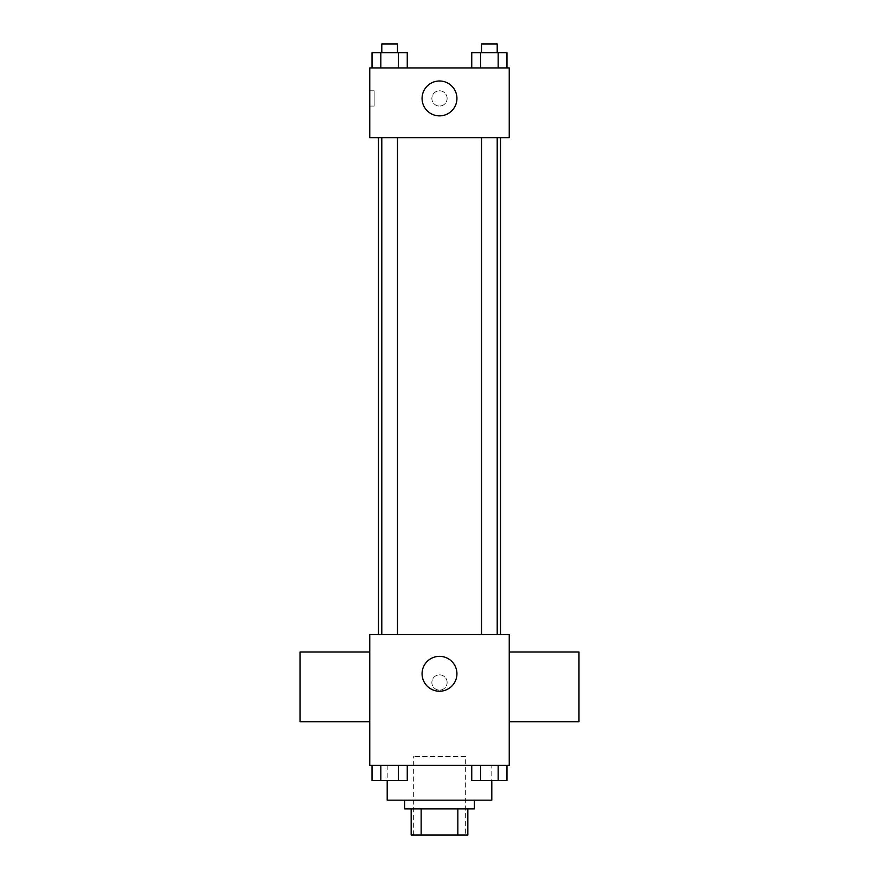 <?xml version="1.0" encoding="UTF-8"?>
<svg xmlns="http://www.w3.org/2000/svg" width="879" height="879" viewBox="0 0 879 879"><rect width="100%" height="100%" fill="white"/><g stroke="black" fill="none" stroke-linecap="round" stroke-linejoin="round"><path stroke-width="0.66" stroke-dasharray="4.39 3.3" d="M465.65 756.599L413.35 756.599L465.65 756.599L465.65 835.05L413.35 835.05L465.65 835.05M421.151 835.05L411.163 835.05L411.163 808.9L421.151 808.9L421.151 835.05L467.837 835.05M457.849 808.9L421.151 808.9L457.849 808.9L457.849 835.05M421.151 808.9L411.163 808.9M404.626 808.9L474.374 808.9M439.5 800.176L404.626 800.176L439.5 800.176M491.8 800.176L387.199 800.176M491.8 765.312L387.199 765.312L491.8 765.312L491.8 780.64M372.026 765.312L372.026 780.563L380.827 780.563L372.026 780.563L380.827 780.563L380.827 765.312L398.44 765.312L372.026 765.312L407.252 765.312L380.827 765.312L380.827 780.563L407.252 780.563L398.44 780.563L407.252 780.563L407.252 765.312L398.44 765.312L407.252 765.312L398.44 765.312L398.44 780.563L380.827 780.563L398.44 780.563L398.44 765.312L407.252 765.312L380.827 765.312L407.252 765.312M369.762 765.312L509.238 765.312L509.238 634.55L369.762 634.55L369.762 765.312M471.748 765.312L471.748 780.563L480.56 780.563L471.748 780.563L480.56 780.563L480.56 765.312L498.173 765.312L471.748 765.312L506.974 765.312L480.56 765.312L480.56 780.563L506.974 780.563L498.173 780.563L506.974 780.563L506.974 765.312L498.173 765.312L506.974 765.312L498.173 765.312L498.173 780.563L480.56 780.563L498.173 780.563L498.173 765.312L506.974 765.312L480.56 765.312L506.974 765.312M447.125 682.5A7.625 7.625 0 0 0 435.687 675.885A7.625 7.625 0 0 0 435.687 689.103A7.625 7.625 0 0 0 447.125 682.5A7.625 7.625 0 0 0 435.687 675.885A7.625 7.625 0 0 0 435.687 689.103A7.625 7.625 0 0 0 447.125 682.5M500.525 634.55L378.475 634.55L500.525 634.55M397.484 634.55L381.794 634.55L397.484 634.55L381.794 634.55L397.484 634.55L397.484 137.662L381.794 137.662L397.484 137.662M497.206 634.55L481.516 634.55L497.206 634.55L481.516 634.55L497.206 634.55L497.206 137.662L481.516 137.662L497.206 137.662M369.762 721.725L369.762 651.987L369.762 721.725M509.238 651.987L509.238 721.725L509.238 651.987M578.975 651.987L578.975 721.725M300.025 721.725L300.025 651.987M456.937 673.775A17.437 17.437 0 0 1 430.787 688.883A17.437 17.437 0 0 1 430.787 658.679A17.437 17.437 0 0 1 456.937 673.775M500.525 137.662L378.475 137.662L500.525 137.662M369.762 137.662L509.238 137.662L509.238 67.925L369.762 67.925L369.762 137.662M447.125 98.437A7.625 7.625 0 0 0 435.687 91.823A7.625 7.625 0 0 0 435.687 105.04A7.625 7.625 0 0 0 447.125 98.437A7.625 7.625 0 0 0 435.687 91.823A7.625 7.625 0 0 0 435.687 105.04A7.625 7.625 0 0 0 447.125 98.437M372.026 67.925L372.026 52.663L380.827 52.663L380.827 67.925L372.026 67.925L407.252 67.925L372.026 67.925L407.252 67.925L372.026 67.925L407.252 67.925L372.026 67.925L380.827 67.925L380.827 52.663L407.252 52.663L398.44 52.663L398.44 67.925L398.44 52.663L372.026 52.663L407.252 52.663L407.252 67.925M471.748 67.925L471.748 52.663L480.56 52.663L480.56 67.925L471.748 67.925L506.974 67.925L471.748 67.925L506.974 67.925L471.748 67.925L506.974 67.925L471.748 67.925L480.56 67.925L480.56 52.663L506.974 52.663L498.173 52.663L498.173 67.925L498.173 52.663L471.748 52.663L506.974 52.663L506.974 67.925M369.762 106.062L369.762 90.801L369.762 106.062L374.157 106.062L374.157 90.801L374.157 106.062M509.238 90.801L509.227 106.062L509.238 90.801M456.937 98.437A17.437 17.437 0 0 1 430.787 113.534A17.437 17.437 0 0 1 430.787 83.329A17.437 17.437 0 0 1 456.937 98.437M497.206 52.663L481.516 52.663L497.206 52.663L481.516 52.663L497.206 52.663L497.206 43.95L481.516 43.95L497.206 43.95L481.516 43.95L481.516 52.663M397.484 52.663L381.794 52.663L397.484 52.663L381.794 52.663L397.484 52.663L397.484 43.95L381.794 43.95L397.484 43.95L381.794 43.95L381.794 52.663M498.173 52.663L498.173 67.925M480.56 52.663L480.56 67.925M398.44 52.663L398.44 67.925M380.827 52.663L380.827 67.925M497.206 780.563L481.516 780.563M397.484 780.563L381.794 780.563M498.173 765.312L498.173 780.563M480.56 765.312L480.56 780.563M398.44 765.312L398.44 780.563M380.827 765.312L380.827 780.563M413.35 835.05L413.35 756.599M387.199 765.312L387.199 780.64M381.794 137.662L381.794 634.55M481.516 137.662L481.516 634.55M374.157 90.801L369.762 90.801"/><path stroke-width="1.32" d="M457.849 808.9L457.849 835.05L411.163 835.05L411.163 808.9M457.849 835.05L467.837 835.05L467.837 808.9L467.837 835.05M474.374 800.176L474.374 808.9L404.626 808.9L404.626 800.176M421.151 808.9L421.151 835.05M387.199 780.64L387.199 800.176L491.8 800.176L491.8 780.64M509.238 765.312L369.762 765.312L369.762 634.55L509.238 634.55L509.238 765.312M456.937 673.775A17.437 17.437 0 0 1 430.787 688.883A17.437 17.437 0 0 1 430.787 658.679A17.437 17.437 0 0 1 456.937 673.775M509.238 721.725L578.975 721.725L578.975 651.987L509.238 651.987M369.762 651.987L300.025 651.987L300.025 721.725L369.762 721.725M500.525 137.662L500.525 634.55M481.516 634.55L481.516 137.662M397.484 137.662L397.484 634.55M509.238 137.662L369.762 137.662L369.762 67.925L509.238 67.925L509.238 137.662M456.937 98.437A17.437 17.437 0 0 1 430.787 113.534A17.437 17.437 0 0 1 430.787 83.329A17.437 17.437 0 0 1 456.937 98.437M506.974 67.925L506.974 52.663L471.748 52.663L471.748 67.925M498.173 52.663L498.173 67.925M480.56 52.663L480.56 67.925M481.516 52.663L481.516 43.95L497.206 43.95L497.206 52.663M407.252 67.925L407.252 52.663L372.026 52.663L372.026 67.925M398.44 52.663L398.44 67.925M380.827 52.663L380.827 67.925M381.794 52.663L381.794 43.95L397.484 43.95L397.484 52.663M506.974 765.312L506.974 780.563L471.748 780.563L471.748 765.312M498.173 765.312L498.173 780.563M480.56 765.312L480.56 780.563M497.206 780.563L481.516 780.563M407.252 765.312L407.252 780.563L372.026 780.563L372.026 765.312M398.44 765.312L398.44 780.563M380.827 765.312L380.827 780.563M397.484 780.563L381.794 780.563M378.475 137.662L378.475 634.55M497.206 634.55L497.206 137.662M381.794 137.662L381.794 634.55"/></g></svg>
